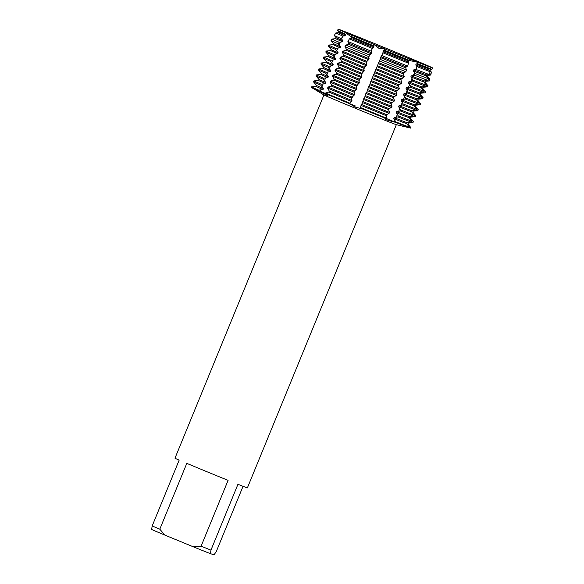 <?xml version="1.0" encoding="UTF-8"?>
<svg xmlns="http://www.w3.org/2000/svg" width="584" height="584" viewBox="0 0 584 584"><rect width="100%" height="100%" fill="white"/><g stroke="black" fill="none" stroke-linecap="round" stroke-linejoin="round"><path stroke-width="0.88" d="M425.466 64.678A50.866 0.533 22.3 0 1 432.357 67.81A50.866 0.533 22.3 0 0 432.357 67.81L432.05 69.197L430.32 69.35L429.919 70.35L431.415 72.109L430.766 75.059L427.875 75.321L427.466 76.314L429.875 79.161L429.488 80.92L425.429 81.293L425.021 82.286L428.028 85.841L427.627 86.841L422.977 87.264L422.568 88.257L425.583 91.812L425.174 92.805L420.531 93.228L420.122 94.228L423.137 97.783L422.728 98.776L418.078 99.2L417.677 100.192L420.684 103.755L420.276 104.748L415.633 105.171L415.224 106.164L418.239 109.719L417.83 110.719L413.187 111.142L412.779 112.135L415.793 115.69L415.385 116.683L410.734 117.107L410.326 118.107L413.341 121.662L412.932 122.655L408.289 123.078L407.88 124.071L410.895 127.633L410.691 128.13A53.713 0.562 22.3 0 0 410.691 128.115L402.953 126.246L409.289 127.684L409.486 127.188L406.676 123.698L407.084 122.698L411.53 122.217L411.939 121.224L409.129 117.727L409.53 116.734L413.976 116.245L414.384 115.252L411.574 111.756L411.983 110.763L416.429 110.274L416.837 109.281L414.019 105.784L414.428 104.791L418.874 104.31L419.283 103.31L416.472 99.82L416.881 98.82L421.319 98.338L421.728 97.338L418.918 93.849L419.327 92.856L423.772 92.367L424.181 91.374L421.371 87.877L421.772 86.885L426.218 86.395L426.627 85.403L423.816 81.906L424.225 80.913L428.101 80.483L428.495 78.723L426.262 75.942L426.67 74.942L429.408 74.628L430.065 71.686L428.714 69.971L429.123 68.978L430.722 68.781L431.036 67.401A50.866 0.533 22.3 0 1 418.049 62.357L417.699 63.722L416.166 63.941L415.757 64.933L416.939 66.583L416.151 69.481L413.72 69.912L413.311 70.905L415.049 73.496L414.582 75.227L411.267 75.876L410.859 76.876L412.976 80.096L412.567 81.088L408.822 81.848L408.413 82.848L410.53 86.067L410.121 87.06L406.376 87.819L405.968 88.812L408.077 92.038L407.669 93.031L403.924 93.79L403.515 94.783L405.632 98.002L405.223 99.003L401.478 99.755L401.069 100.755L403.179 103.974L402.777 104.967L399.025 105.726L398.624 106.726L400.734 109.945L400.325 110.938L396.58 111.697L396.171 112.69L398.288 115.917L397.879 116.909L394.134 117.669L393.726 118.662L395.835 121.881L395.631 122.385L386.871 118.771L395.631 122.385L386.747 119.946C384.542 119.012 384.214 118.603 385.754 118.727L386.834 118.859L387.039 118.362L386.185 115.639L386.593 114.647L389.075 113.384L389.484 112.391L388.63 109.668L389.039 108.675L391.528 107.412L391.937 106.419L391.076 103.704L391.484 102.704L393.974 101.448L394.382 100.448L393.528 97.732L393.937 96.74L396.426 95.477L396.835 94.477L395.974 91.761L396.383 90.768L398.872 89.505L399.281 88.513L398.427 85.79L398.828 84.797L401.317 83.534L401.726 82.541L400.872 79.825L401.281 78.825L403.77 77.57L404.179 76.57L403.318 73.854L403.726 72.861L405.865 71.737L406.391 70.029L405.771 67.883L406.179 66.89L407.61 66.058L408.486 63.196L408.216 61.911L409.807 59.05A50.866 0.533 22.3 0 1 384.564 48.786L370.789 81.519L369.497 85.665L368.336 87.483L367.059 91.608L365.891 93.455L364.613 97.572L363.847 98.433L362.153 103.572L361.401 104.397L360.197 108.339L355.167 107.106L349.247 103.514L351.531 101.499L351.94 100.506L351.495 98.039L351.904 97.046L353.977 95.528L354.386 94.535L353.94 92.075L354.349 91.075L356.43 89.564L356.839 88.564L356.386 86.103L356.795 85.111L358.875 83.592L359.284 82.6L358.839 80.132L359.248 79.139L361.328 77.621L361.73 76.628L361.284 74.161L361.693 73.168L363.774 71.65L364.182 70.657L363.737 68.197L364.146 67.197L366.219 65.685L366.628 64.685L366.183 62.225L366.591 61.232L368.672 59.714L369.081 58.721L368.643 56.546L369.387 54.925L371.117 53.743L371.526 52.75L371.11 51.158L372.358 48.45L373.563 47.771L374.22 44.523A50.866 0.533 22.3 0 1 351.502 35.047L350.831 36.281L351.305 37.325L350.896 38.318L349.393 38.873L347.918 41.486L348.86 43.296L348.451 44.289L345.867 45.114L344.983 46.676L346.407 49.26L346.005 50.26L342.698 51.268L342.29 52.261L343.961 55.232L343.553 56.232L340.253 57.232L339.844 58.232L341.516 61.203L341.107 62.196L337.808 63.203L337.399 64.204L339.063 67.175L338.654 68.167L335.355 69.175L334.946 70.168L336.618 73.146L336.209 74.139L332.909 75.146L332.5 76.139L334.165 79.11L333.763 80.11L330.456 81.11L330.048 82.11L331.719 85.081L331.31 86.074L328.011 87.082L327.602 88.082L329.274 91.053L328.865 92.046L325.565 93.053L325.361 93.549L326.58 94.367C328.361 95.608 328.42 95.907 326.748 95.25L318.543 90.651L325.397 93.447L318.543 90.651L318.747 90.155L323.025 89.556L323.434 88.564L320.791 85.176L321.2 84.184L325.471 83.592L325.879 82.592L323.237 79.205L323.646 78.212L327.923 77.621L328.325 76.628L325.682 73.241L326.091 72.241L330.369 71.65L330.778 70.657L328.135 67.27L328.544 66.269L332.814 65.678L333.223 64.685L330.581 61.298L330.989 60.305L335.267 59.714L335.676 58.714L333.033 55.327L333.442 54.334L337.713 53.743L338.121 52.75L335.479 49.355L335.888 48.362L340.158 47.771L340.567 46.778L338.231 43.8L339.158 42.26L342.611 41.8L343.02 40.807L341.297 38.668L342.844 36.084L345.056 35.836L345.465 34.836L344.377 33.536L345.115 32.332L351.502 35.047A50.866 0.533 22.3 0 0 374.22 44.523L384.564 48.786L379.184 48.56L374.22 44.523L379.184 48.56L384.564 48.786A50.866 0.533 22.3 0 0 409.807 59.05L418.049 62.357L409.238 60.451L418.049 62.357A50.866 0.533 22.3 0 0 431.036 67.401L427.656 65.948L432.35 67.81L430.941 67.802L432.35 67.81A50.866 0.533 22.3 0 0 425.466 64.678L419.078 61.962A50.866 0.533 22.3 0 0 396.361 52.487L386.017 48.231A50.866 0.533 22.3 0 0 360.773 37.96L352.532 34.66A50.866 0.533 22.3 0 0 339.552 29.616L338.238 29.2A50.866 0.533 22.3 0 0 338.238 29.222A50.866 0.533 22.3 0 0 345.115 32.332L351.108 36.836L345.122 32.332A50.866 0.533 22.3 0 1 338.238 29.222A50.866 0.533 22.3 0 1 338.231 29.2A50.866 0.533 22.3 0 0 338.231 29.2L337.472 30.397A51.115 0.533 22.3 0 0 337.472 30.397A51.115 0.533 22.3 0 0 337.479 30.412A51.115 0.533 22.3 0 0 344.377 33.536M327.96 95.564L326.748 95.25M355.605 106.047L349.692 103.675L355.605 106.047M323.945 94.966L174.981 458.184A39.128 0.409 22.3 0 0 179.171 460.112L152.183 525.928A39.128 0.409 22.3 0 0 159.804 529.177L186.8 463.353A39.128 0.409 22.3 0 0 206.619 471.595A39.128 0.409 22.3 0 0 228.096 480.355L201.1 546.171A39.128 0.409 22.3 0 0 210.948 550.121L237.943 484.297A39.128 0.409 22.3 0 0 247.382 487.874L396.353 124.662M318.747 90.155A53.713 0.562 -157.7 0 1 311.506 86.863L311.301 87.359A53.713 0.562 22.3 0 0 311.301 87.359A53.713 0.562 22.3 0 0 311.403 87.447L324.025 95.01A39.128 0.409 22.3 0 0 355.59 108.368A39.128 0.409 22.3 0 0 396.259 124.64L403.836 126.48M325.361 93.549A53.713 0.562 22.3 0 0 349.247 103.514L349.692 103.675L349.247 103.514A53.713 0.562 22.3 0 1 325.361 93.549M311.403 87.447A53.713 0.562 22.3 0 0 318.543 90.651A53.713 0.562 22.3 0 1 311.301 87.359M384.798 118.8L385.754 118.727M395.631 122.385A53.713 0.562 22.3 0 0 409.289 127.684A53.713 0.562 22.3 0 1 395.631 122.385M360.291 108.062A53.713 0.562 22.3 0 0 386.834 118.859A53.713 0.562 22.3 0 1 360.291 108.062M243.046 486.304L216.197 551.763L214.029 554.8L210.415 553.661L210.948 550.121M201.1 546.171L193.333 546.821A35.573 0.372 22.3 0 0 210.415 553.661M193.333 546.821L164.87 535.105L159.804 529.177M152.183 525.928L151.643 529.476A35.573 0.372 22.3 0 0 164.87 535.105M419.056 62.035L419.078 61.962A50.866 0.533 22.3 0 0 396.361 52.487M343.02 40.807A49.582 0.518 22.3 0 1 336.143 37.704L335.727 38.683L332.026 39.019L331.062 40.544A53.195 0.555 22.3 0 0 331.062 40.559A53.195 0.555 22.3 0 0 338.231 43.8M340.567 46.778A49.582 0.518 22.3 0 1 333.698 43.669L333.281 44.654L328.646 45.07A53.713 0.562 -157.7 0 1 328.646 45.07L328.237 46.07A53.713 0.562 22.3 0 0 328.237 46.07A53.713 0.562 22.3 0 0 328.237 46.085A53.713 0.562 22.3 0 0 335.479 49.355M338.121 52.75A49.582 0.518 22.3 0 1 331.245 49.64L330.836 50.625L326.201 51.042A53.713 0.562 -157.7 0 1 326.201 51.042L325.784 52.042A53.713 0.562 22.3 0 0 325.784 52.042A53.713 0.562 22.3 0 0 325.792 52.056A53.713 0.562 22.3 0 0 333.033 55.327M328.792 55.604L328.383 56.59L323.748 57.013L323.339 58.006A53.713 0.562 22.3 0 0 323.339 58.006A53.713 0.562 22.3 0 0 323.346 58.02A53.713 0.562 22.3 0 0 330.581 61.298M333.223 64.685A49.582 0.518 22.3 0 1 326.346 61.583L325.938 62.561L321.302 62.977A53.713 0.562 -157.7 0 0 321.295 62.984L320.893 63.977A53.713 0.562 22.3 0 0 320.893 63.992A53.713 0.562 22.3 0 0 328.135 67.27M323.492 68.525L318.857 68.948A53.713 0.562 -157.7 0 1 318.857 68.948L318.441 69.949A53.713 0.562 22.3 0 0 318.448 69.963A53.713 0.562 22.3 0 0 325.682 73.241M328.325 76.628A49.582 0.518 22.3 0 1 321.456 73.518L321.039 74.504L316.404 74.92L315.995 75.92A53.713 0.562 22.3 0 0 315.995 75.92A53.713 0.562 22.3 0 0 316.002 75.935A53.713 0.562 22.3 0 0 323.237 79.205M325.879 82.592A49.582 0.518 22.3 0 1 319.003 79.49L318.594 80.468L313.958 80.891A53.713 0.562 -157.7 0 0 313.951 80.891L313.542 81.884A53.713 0.562 22.3 0 0 313.542 81.884A53.713 0.562 22.3 0 0 313.55 81.899A53.713 0.562 22.3 0 0 320.791 85.176M316.148 86.432L311.513 86.855A53.713 0.562 -157.7 0 0 311.506 86.863M339.486 29.711L339.552 29.616A50.866 0.533 22.3 0 1 352.532 34.66M345.465 34.836A49.582 0.518 22.3 0 1 338.589 31.733L338.18 32.711L335.88 32.916A51.633 0.54 -157.7 0 1 335.88 32.916L334.267 35.471A52.151 0.547 22.3 0 0 334.267 35.471A52.151 0.547 22.3 0 0 334.274 35.485A52.151 0.547 22.3 0 0 341.297 38.668M360.751 38.004L360.773 37.96A50.866 0.533 22.3 0 1 386.017 48.231M410.691 128.13A53.713 0.562 22.3 0 0 410.691 128.122A53.713 0.562 22.3 0 0 410.691 128.115L410.895 127.626A53.713 0.562 -157.7 0 1 410.895 127.633A53.713 0.562 -157.7 0 0 410.895 127.611L407.895 124.063A49.582 0.518 22.3 0 0 407.895 124.071L408.296 123.078M409.486 127.188A53.713 0.562 -157.7 0 1 395.835 121.881M387.039 118.362A53.713 0.562 -157.7 0 1 360.489 107.558M349.451 103.018A53.713 0.562 -157.7 0 1 325.565 93.053M393.726 118.662A49.582 0.518 22.3 0 0 406.676 123.698M360.992 105.397A49.582 0.518 22.3 0 0 386.185 115.639M328.865 92.046A49.582 0.518 22.3 0 0 351.531 101.499M394.134 117.669A49.582 0.518 22.3 0 0 407.084 122.698M361.401 104.397A49.582 0.518 22.3 0 0 386.593 114.647M329.274 91.053A49.582 0.518 22.3 0 0 351.94 100.506M412.932 122.655A53.713 0.562 22.3 0 0 412.939 122.655A53.713 0.562 22.3 0 0 412.939 122.647L413.348 121.654A53.713 0.562 -157.7 0 1 413.341 121.662A53.713 0.562 -157.7 0 1 413.348 121.654M397.879 116.909A53.713 0.562 22.3 0 0 411.53 122.217M362.533 102.587A53.713 0.562 22.3 0 0 389.075 113.384M327.602 88.082A53.713 0.562 22.3 0 0 351.495 98.039M411.939 121.224A53.713 0.562 -157.7 0 1 398.288 115.917M389.484 112.391A53.713 0.562 -157.7 0 1 362.941 101.594M351.904 97.046A53.713 0.562 -157.7 0 1 328.011 87.082M410.326 118.107A49.582 0.518 22.3 0 0 410.34 118.099L410.749 117.107M396.171 112.69A49.582 0.518 22.3 0 0 409.129 117.727M363.445 99.426A49.582 0.518 22.3 0 0 388.63 109.668M331.31 86.074A49.582 0.518 22.3 0 0 353.977 95.528M396.58 111.697A49.582 0.518 22.3 0 0 409.53 116.734M363.847 98.433A49.582 0.518 22.3 0 0 389.039 108.675M331.719 85.081A49.582 0.518 22.3 0 0 354.386 94.535M415.385 116.683L415.385 116.683A53.713 0.562 22.3 0 0 415.385 116.676L415.793 115.69A53.713 0.562 -157.7 0 0 415.786 115.676L412.793 112.128A49.582 0.518 22.3 0 0 412.786 112.128L413.195 111.142M400.325 110.938A53.713 0.562 22.3 0 0 413.976 116.245M364.978 96.615A53.713 0.562 22.3 0 0 391.528 107.412M330.048 82.11A53.713 0.562 22.3 0 0 353.94 92.075M414.384 115.252A53.713 0.562 -157.7 0 1 400.734 109.945M391.937 106.419A53.713 0.562 -157.7 0 1 365.387 95.623M354.349 91.075A53.713 0.562 -157.7 0 1 330.456 81.11M398.624 106.726A49.582 0.518 22.3 0 0 411.574 111.756M365.891 93.455A49.582 0.518 22.3 0 0 391.076 103.704M333.763 80.11A49.582 0.518 22.3 0 0 356.43 89.564M399.025 105.726A49.582 0.518 22.3 0 0 411.983 110.763M366.299 92.462A49.582 0.518 22.3 0 0 391.484 102.704M334.165 79.11A49.582 0.518 22.3 0 0 356.839 88.564M417.83 110.719A53.713 0.562 22.3 0 0 417.837 110.712A53.713 0.562 22.3 0 0 417.837 110.704L418.246 109.719A53.713 0.562 -157.7 0 1 418.246 109.719A53.713 0.562 -157.7 0 1 418.239 109.719L415.239 106.157A49.582 0.518 22.3 0 1 415.224 106.164M402.777 104.967A53.713 0.562 22.3 0 0 416.429 110.274M367.431 90.644A53.713 0.562 22.3 0 0 393.974 101.448M332.5 76.139A53.713 0.562 22.3 0 0 356.386 86.103M416.837 109.281A53.713 0.562 -157.7 0 1 403.179 103.974M394.382 100.448A53.713 0.562 -157.7 0 1 367.84 89.651M356.795 85.111A53.713 0.562 -157.7 0 1 332.909 75.146M401.069 100.755A49.582 0.518 22.3 0 0 414.019 105.784M368.336 87.483A49.582 0.518 22.3 0 0 393.528 97.732M336.209 74.139A49.582 0.518 22.3 0 0 358.875 83.592M401.478 99.755A49.582 0.518 22.3 0 0 414.428 104.791M368.745 86.49A49.582 0.518 22.3 0 0 393.937 96.74M336.618 73.146A49.582 0.518 22.3 0 0 359.284 82.6M405.223 99.003A53.713 0.562 22.3 0 0 418.874 104.31M369.876 84.68A53.713 0.562 22.3 0 0 396.426 95.477M334.946 70.168A53.713 0.562 22.3 0 0 358.839 80.132M418.093 99.2L417.684 100.192A49.582 0.518 22.3 0 0 417.684 100.192L420.684 103.733A53.713 0.562 -157.7 0 1 420.692 103.748A53.713 0.562 -157.7 0 1 420.684 103.755M419.283 103.31A53.713 0.562 -157.7 0 1 405.632 98.002M396.835 94.477A53.713 0.562 -157.7 0 1 370.285 83.68M359.248 79.139A53.713 0.562 -157.7 0 1 335.355 69.175M403.515 94.783A49.582 0.518 22.3 0 0 416.472 99.82M370.789 81.519A49.582 0.518 22.3 0 0 395.974 91.761M338.654 68.167A49.582 0.518 22.3 0 0 361.328 77.621M403.924 93.79A49.582 0.518 22.3 0 0 416.881 98.82M371.198 80.519A49.582 0.518 22.3 0 0 396.383 90.768M339.063 67.175A49.582 0.518 22.3 0 0 361.73 76.628M422.728 98.776L422.728 98.776A53.713 0.562 22.3 0 0 422.728 98.769L423.137 97.776A53.713 0.562 -157.7 0 1 423.137 97.783A53.713 0.562 -157.7 0 0 423.137 97.762L420.137 94.214M407.669 93.031A53.713 0.562 22.3 0 0 421.319 98.338M372.329 78.709A53.713 0.562 22.3 0 0 398.872 89.505M337.399 64.204A53.713 0.562 22.3 0 0 361.284 74.161M421.728 97.338A53.713 0.562 -157.7 0 1 408.077 92.038M399.281 88.513A53.713 0.562 -157.7 0 1 372.731 77.716M361.693 73.168A53.713 0.562 -157.7 0 1 337.808 63.203M420.122 94.228A49.582 0.518 22.3 0 0 420.13 94.221L420.538 93.228M405.968 88.812A49.582 0.518 22.3 0 0 418.918 93.849M373.234 75.548A49.582 0.518 22.3 0 0 398.427 85.79M341.107 62.196A49.582 0.518 22.3 0 0 363.774 71.65M406.376 87.819A49.582 0.518 22.3 0 0 419.327 92.856M373.643 74.555A49.582 0.518 22.3 0 0 398.828 84.797M341.516 61.203A49.582 0.518 22.3 0 0 364.182 70.657M422.568 88.257A49.582 0.518 22.3 0 0 422.582 88.25L425.583 91.79A53.713 0.562 -157.7 0 1 425.583 91.812A53.713 0.562 -157.7 0 1 425.59 91.805L425.181 92.805A53.713 0.562 22.3 0 0 425.181 92.805A53.713 0.562 22.3 0 0 425.181 92.798M410.121 87.06A53.713 0.562 22.3 0 0 423.772 92.367M374.775 72.737A53.713 0.562 22.3 0 0 401.317 83.534M339.844 58.232A53.713 0.562 22.3 0 0 363.737 68.197M424.181 91.374A53.713 0.562 -157.7 0 1 410.53 86.067M401.726 82.541A53.713 0.562 -157.7 0 1 375.184 71.744M364.146 67.197A53.713 0.562 -157.7 0 1 340.253 57.232M408.413 82.848A49.582 0.518 22.3 0 0 421.371 87.877M375.687 69.576A49.582 0.518 22.3 0 0 400.872 79.825M343.553 56.232A49.582 0.518 22.3 0 0 366.219 65.685M408.822 81.848A49.582 0.518 22.3 0 0 421.772 86.885M376.089 68.584A49.582 0.518 22.3 0 0 401.281 78.825M343.961 55.232A49.582 0.518 22.3 0 0 366.628 64.685M427.627 86.841A53.713 0.562 22.3 0 0 427.627 86.834A53.713 0.562 22.3 0 0 427.627 86.826L428.036 85.841A53.713 0.562 -157.7 0 1 428.028 85.841A53.713 0.562 -157.7 0 0 428.028 85.826L425.035 82.278A49.582 0.518 22.3 0 1 425.021 82.286M412.567 81.088A53.713 0.562 22.3 0 0 426.218 86.395M377.22 66.766A53.713 0.562 22.3 0 0 403.77 77.57M342.29 52.261A53.713 0.562 22.3 0 0 366.183 62.225M426.627 85.403A53.713 0.562 -157.7 0 1 412.976 80.096M404.179 76.57A53.713 0.562 -157.7 0 1 377.629 65.773M366.591 61.232A53.713 0.562 -157.7 0 1 342.698 51.268M410.859 76.876A49.582 0.518 22.3 0 0 423.816 81.906M378.133 63.605A49.582 0.518 22.3 0 0 403.318 73.854M346.005 50.26A49.582 0.518 22.3 0 0 368.672 59.714M411.267 75.876A49.582 0.518 22.3 0 0 424.225 80.913M378.541 62.612A49.582 0.518 22.3 0 0 403.726 72.861M346.407 49.26A49.582 0.518 22.3 0 0 369.081 58.721M429.488 80.92A53.195 0.555 22.3 0 0 429.495 80.913L429.882 79.154A52.881 0.555 -157.7 0 1 429.875 79.161M414.582 75.227A53.195 0.555 22.3 0 0 428.101 80.483M379.578 61.043A53.195 0.555 22.3 0 0 405.865 71.737M344.983 46.676A53.195 0.555 22.3 0 0 368.643 56.546M427.466 76.314A49.582 0.518 22.3 0 0 427.481 76.314L429.875 79.139A52.881 0.555 -157.7 0 1 429.882 79.154M428.495 78.723A52.881 0.555 -157.7 0 1 415.049 73.496M406.391 70.029A52.881 0.555 -157.7 0 1 380.257 59.4M369.387 54.925A52.881 0.555 -157.7 0 1 345.867 45.114M413.311 70.905A49.582 0.518 22.3 0 0 426.262 75.942M380.578 57.641A49.582 0.518 22.3 0 0 405.771 67.883M348.451 44.289A49.582 0.518 22.3 0 0 371.117 53.743M413.72 69.912A49.582 0.518 22.3 0 0 426.67 74.942M380.987 56.641A49.582 0.518 22.3 0 0 406.179 66.89M348.86 43.296A49.582 0.518 22.3 0 0 371.526 52.75M430.766 75.059A52.151 0.547 22.3 0 0 430.773 75.051L431.415 72.102A51.633 0.54 -157.7 0 1 431.415 72.109M416.151 69.481A52.151 0.547 22.3 0 0 429.408 74.628M381.834 55.575A52.151 0.547 22.3 0 0 407.61 66.058M347.918 41.486A52.151 0.547 22.3 0 0 371.11 51.158M430.335 69.35L429.926 70.343A49.582 0.518 22.3 0 0 429.926 70.343L431.408 72.095A51.633 0.54 -157.7 0 1 431.415 72.102M430.065 71.686A51.633 0.54 -157.7 0 1 416.939 66.583M408.486 63.196A51.633 0.54 -157.7 0 1 382.965 52.815M372.358 48.45A51.633 0.54 -157.7 0 1 349.393 38.873M415.757 64.933A49.582 0.518 22.3 0 0 428.714 69.971M383.031 51.669A49.582 0.518 22.3 0 0 408.216 61.911M350.896 38.318A49.582 0.518 22.3 0 0 373.563 47.771M432.05 69.197A51.115 0.533 22.3 0 0 432.05 69.189L432.357 67.81M417.699 63.722A51.115 0.533 22.3 0 0 430.722 68.781M384.06 50.085A51.115 0.533 22.3 0 0 409.369 60.378M350.831 36.281A51.115 0.533 22.3 0 0 373.607 45.786M416.166 63.941A49.582 0.518 22.3 0 0 429.123 68.978M383.44 50.677A49.582 0.518 22.3 0 0 408.625 60.919M351.305 37.325A49.582 0.518 22.3 0 0 373.972 46.778M338.18 32.711A49.582 0.518 22.3 0 0 345.056 35.836M342.844 36.084A51.633 0.54 -157.7 0 1 335.88 32.923M335.727 38.683A49.582 0.518 22.3 0 0 342.611 41.8M339.158 42.26A52.881 0.555 -157.7 0 1 332.026 39.019M333.281 44.654A49.582 0.518 22.3 0 0 340.158 47.771M335.888 48.362A53.713 0.562 -157.7 0 1 328.646 45.078M330.836 50.625A49.582 0.518 22.3 0 0 337.713 53.743M333.442 54.334A53.713 0.562 -157.7 0 1 326.193 51.042M325.792 52.056L328.799 55.611A49.582 0.518 22.3 0 0 335.676 58.714M328.383 56.59A49.582 0.518 22.3 0 0 335.267 59.714M330.989 60.305A53.713 0.562 -157.7 0 1 323.748 57.013M325.938 62.561A49.582 0.518 22.3 0 0 332.814 65.678M328.544 66.269A53.713 0.562 -157.7 0 1 321.295 62.984M320.893 63.992L323.901 67.547A49.582 0.518 22.3 0 0 330.778 70.657M323.894 67.54L323.485 68.532A49.582 0.518 22.3 0 0 330.369 71.65M326.091 72.241A53.713 0.562 -157.7 0 1 318.849 68.956M321.039 74.504A49.582 0.518 22.3 0 0 327.923 77.621M323.646 78.212A53.713 0.562 -157.7 0 1 316.404 74.92M318.594 80.468A49.582 0.518 22.3 0 0 325.471 83.592M321.2 84.184A53.713 0.562 -157.7 0 1 313.951 80.891M313.55 81.899L316.557 85.461A49.582 0.518 22.3 0 0 323.434 88.564M316.55 85.447L316.141 86.439A49.582 0.518 22.3 0 0 323.025 89.556M394.937 120.362L394.331 121.83A23.827 14.666 -68.2 0 0 394.222 122.114M350.291 102.207L349.692 103.675A23.827 2.905 -67.6 0 1 349.575 103.959M320.74 89.819L320.134 91.286A23.827 18.776 -66.9 0 1 320.017 91.571M430.262 75.102L431.328 72.496M427.809 81.074L428.05 80.49M428.16 80.227L429.014 78.139M425.364 87.045L425.605 86.461M426.232 84.921L426.568 84.111M422.911 93.017L423.152 92.433M423.787 90.892L424.115 90.075M420.465 98.981L420.706 98.397M421.334 96.864L421.67 96.046M418.02 104.952L418.254 104.368M418.889 102.828L419.224 102.017M415.567 110.923L415.808 110.34M416.436 108.799L416.772 107.989M413.122 116.895L413.363 116.311M413.99 114.771L414.326 113.953M410.669 122.859L410.91 122.275M411.545 120.742L411.873 119.924M409.092 126.706L409.428 125.896M351.539 99.17L352.736 96.236M353.984 93.199L355.189 90.264M356.43 87.235L357.634 84.293M358.883 81.264L360.087 78.329M361.328 75.292L362.533 72.358M363.774 69.321L364.978 66.386M366.226 63.357L367.431 60.415M368.672 57.385L369.876 54.451M371.125 51.414L372.19 48.808M415.764 69.576L416.837 66.97M413.319 75.54L414.523 72.606M410.873 81.512L412.078 78.577M408.42 87.483L409.625 84.549M405.975 93.455L407.179 90.513M403.529 99.419L404.727 96.484M401.077 105.39L402.281 102.455M398.631 111.362L399.836 108.427M396.178 117.333L397.383 114.398M321.981 86.79L323.186 83.855M324.434 80.818L325.638 77.884M326.879 74.847L328.084 71.912M329.325 68.875L330.529 65.941M331.778 62.911L332.982 59.977M334.223 56.94L335.428 54.005M336.676 50.969L337.88 48.034M339.122 44.997L340.326 42.063M341.567 39.033L342.64 36.427M410.34 118.092L413.341 121.64M415.64 105.171L415.239 106.157M420.692 103.748L420.283 104.74M422.984 87.257L422.582 88.25M425.437 81.293L425.028 82.278M427.882 75.321L427.481 76.314M338.589 31.733L337.479 30.412M336.143 37.704L334.274 35.485M333.698 43.669L331.062 40.559M331.245 49.64L328.237 46.085M326.346 61.583L323.346 58.02M321.456 73.518L318.448 69.963M319.003 79.49L316.002 75.935"/></g></svg>

